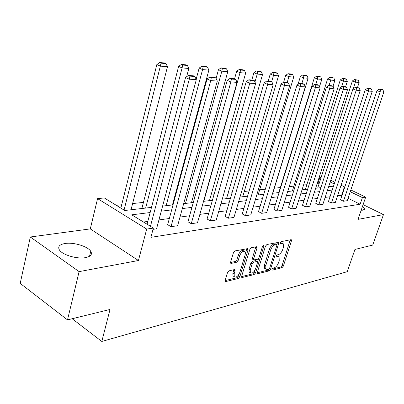 <?xml version="1.0" encoding="UTF-8"?>
<svg xmlns="http://www.w3.org/2000/svg" width="404" height="404" viewBox="0 0 404 404"><rect width="100%" height="100%" fill="white"/><g stroke="black" fill="none" stroke-linecap="round" stroke-linejoin="round"><path stroke-width="0.61" d="M271.922 269.296L271.948 270.039L272.266 270.125L282.007 267.731L283.35 266.125L291.425 240.91L291.375 239.784L290.981 239.673L281.285 241.622L280.315 242.764L280.351 243.556L281.921 243.38L283.255 243.748L283.411 247.344L282.734 249.475C281.684 252.268 280.219 254 278.341 254.672L277.063 254.954L276.099 256.101L276.124 256.863L277.71 256.661L279.093 257.04L279.225 260.519L278.553 262.63C277.508 265.398 276.048 267.135 274.17 267.842L272.892 268.15L271.922 269.296M65.024 243.486C73.568 242.036 87.804 246.349 90.743 251.273C92.526 254.404 90.779 256.52 85.507 257.626C77.24 259.262 62.559 254.995 59.479 250.051C57.535 246.698 59.388 244.511 65.024 243.486M362.433 206.565L364.549 208.817L363.105 210.161L361.171 210.242M30.325 236.991L79.103 271.629L138.436 260.509L90.289 228.896L30.325 236.991L20.2 283.401L67.503 319.882L110.014 309.464L101.813 341.456L347.248 271.69L354.944 249.445L372.715 245.092L383.462 214.6L363.1 204.626M67.503 319.882L79.103 271.629M229.028 270.832L227.487 272.604L225.19 280.29L225.225 281.351L225.821 281.538L238.355 278.457L239.845 276.72L248.066 249.717L248.006 248.571L234.987 250.919L233.441 252.687L230.623 262.11L230.674 263.221L231.25 263.408L236.663 262.221L238.188 260.469L239.577 255.858C241.284 252.03 243.107 250.621 245.046 251.636L245.193 254.677L239.779 272.493C238.032 276.361 236.194 277.76 234.259 276.695L234.153 273.826L235.052 270.847L235.012 269.761L234.446 269.584L229.028 270.832M350.839 189.966L365.676 197.127L358.04 219.362L383.462 214.6M365.676 197.127L362.403 197.607L350.248 191.718M150.147 212.544L131.76 214.817L153.353 228.093L150.899 237.34L360.136 204.227L362.403 197.607M153.353 228.093L146.697 229.063L97.581 198.617L104.343 197.96L124.745 210.504L151.5 207.383M138.436 260.509L146.697 229.063M257.298 272.468L257.333 273.533L257.828 273.675L269.15 270.892L270.539 269.246L278.659 243.501L278.609 242.365L266.903 244.511L265.468 246.182L257.298 272.468M254.136 274.579L242.233 277.508L241.693 277.341L241.653 276.28L249.869 249.349L251.359 247.632L256.984 246.748L257.04 247.894L253.697 258.762L253.742 259.873L257.585 259.277L259.035 257.59L262.509 246.369L263.847 245.289L263.888 246.087L255.575 272.887L254.136 274.579L252.899 273.836L241.582 276.599M72.165 318.741L101.813 341.456M318.998 184.037L317.903 183.497L317.16 183.578M306.848 184.699L303.535 185.057M293.91 186.098L289.219 186.608M280.356 187.567L274.316 188.219M265.317 189.193L259.671 189.804M249.127 190.946L244.279 191.471M232.048 192.799L228.088 193.228M213.989 194.753L211.034 195.071M194.874 196.824L193.046 197.021M174.609 199.015L174.038 199.081M143.445 202.394L132.613 203.566M121.7 204.747L116.332 205.328M317.903 183.497L319.983 177.058L321.296 176.932M90.289 228.896L97.581 198.617M330.765 180.275L334.805 182.229M341.057 185.244L344.799 187.052M334.234 183.961L330.199 182.007M321.084 177.593L319.983 177.058M162.61 206.091L173.028 204.879M183.684 203.636L193.294 202.515M203.54 201.323L212.413 200.288M222.271 199.142L230.472 198.182M239.971 197.076L247.566 196.192M256.727 195.127L263.761 194.304M272.609 193.274L279.134 192.516M287.683 191.521L293.738 190.814M302.01 189.85L307.636 189.193M315.65 188.259L320.877 187.653M328.644 186.749L333.502 186.183M344.218 188.794L339.764 189.133M332.224 190.062L327.361 190.663M319.584 191.622L314.352 192.269M306.338 193.258L300.707 193.955M292.43 194.975L286.365 195.723M277.811 196.778L271.281 197.586M262.433 198.682L255.394 199.551M246.228 200.682L238.628 201.621M229.129 202.793L220.922 203.808M211.065 205.025L202.187 206.121M191.94 207.383L182.33 208.57M171.67 209.888L161.252 211.176M342.031 195.339L337.572 195.723M330.023 196.748L325.149 197.404M317.362 198.46L312.125 199.172M304.096 200.258L298.46 201.02M290.168 202.141L284.103 202.965M275.538 204.126L269.003 205.01M260.146 206.212L253.096 207.166M243.925 208.408L236.32 209.439M226.816 210.721L218.604 211.837M208.742 213.171L199.864 214.373M189.612 215.761L180.002 217.064M169.342 218.508L158.923 219.917M147.819 221.422L143.465 222.013M341.678 195.167L343.86 188.623M360.136 204.227L348.036 198.288M194.839 76.477L193.359 75.816L188.431 75.462L189.915 76.129L194.839 76.477L196.299 79.654L156.55 228.826L153.02 229.346M215.928 77.972L214.463 77.331L209.843 76.997L211.312 77.644L215.928 77.972L217.312 81.047L177.629 225.72L171.008 226.694L210.721 80.613L207.06 78.987L167.67 224.68L171.008 226.694M235.729 79.376L234.285 78.75L229.947 78.437L231.391 79.068L235.729 79.376L237.047 82.355L197.49 222.786L191.254 223.71L230.856 81.946L227.24 80.366L187.946 221.761L191.254 223.71M254.368 80.694L252.939 80.088L248.854 79.795L250.283 80.406L254.368 80.694L255.621 83.588L216.241 220.018L210.348 220.892L249.788 83.199L246.218 81.664L207.075 219.008L210.348 220.892M271.932 81.941L270.523 81.345L266.67 81.073L268.079 81.669L271.932 81.941L273.129 84.749L233.972 217.408L228.396 218.226L267.625 84.38L264.1 82.886L225.159 216.408L228.396 218.226M288.517 83.113L287.128 82.537L283.487 82.275L284.876 82.855L288.517 83.113L289.658 85.84L250.758 214.928L245.475 215.711L284.461 85.497L280.987 84.042L242.274 213.943L245.475 215.711M304.202 84.224L302.833 83.663L299.384 83.416L300.758 83.982L304.202 84.224L305.293 86.88L266.675 212.58L261.666 213.322L300.374 86.552L296.945 85.133L258.504 211.605L261.666 213.322M319.059 85.279L317.711 84.729L314.443 84.497L315.797 85.047L319.059 85.279L320.104 87.86L281.79 210.353L277.033 211.055L315.443 87.552L312.065 86.163L273.907 209.388L277.033 211.055M333.154 86.279L331.82 85.744L328.72 85.522L330.053 86.057L333.154 86.279L334.153 88.789L296.167 208.232L291.637 208.898L329.73 88.496L326.397 87.143L288.552 207.282L291.637 208.898M346.536 87.229L345.228 86.703L342.279 86.491L343.592 87.017L346.536 87.229L347.501 89.678L309.848 206.212L305.535 206.848L343.294 89.395L340.006 88.077L302.49 205.277L305.535 206.848M359.267 88.128L357.974 87.618L355.166 87.415L356.464 87.931L359.267 88.128L360.191 90.516L322.892 204.288L318.781 204.894L356.192 90.254L352.95 88.961L315.771 203.363L318.781 204.894M371.387 88.986L370.114 88.486L367.443 88.294L368.721 88.799L371.387 88.986L372.276 91.319L335.34 202.449L331.411 203.03L368.468 91.067L365.272 89.804L328.442 201.54L331.411 203.03M382.941 89.804L381.689 89.319L379.139 89.133L380.396 89.627L382.941 89.804L383.8 92.082L347.228 200.697L343.476 201.253L380.164 91.839L377.018 90.607L340.542 199.798L343.476 201.253M278.391 256.636L276.477 255.959L277.71 256.661M276.119 256.04L276.477 255.959M282.563 243.365L280.679 242.683L281.921 243.38M280.315 242.759L280.679 242.683M271.963 269.18L280.79 267.029L282.138 265.423L290.284 239.814M276.846 244.612L277.508 242.38M257.222 272.781L267.923 270.17L269.165 268.892M268.741 269.16L269.71 268.004L276.846 245.359L276.811 244.566L275.139 244.763C273.21 245.42 271.71 247.177 270.64 250.041L265.751 265.645L265.867 269.074L267.367 269.493L268.741 269.16M276.654 244.481L275.26 243.779L276.508 244.481M265.701 268.827L264.635 268.347L264.514 264.918L269.387 249.329C270.458 246.47 271.958 244.713 273.892 244.056L275.26 243.779M252.758 259.292L252.434 258.025L255.863 246.728M258.55 258.53L257.56 261.731M254.929 270.231L254.338 272.144L255.575 272.887M250.258 269.943L250.359 272.816C252.192 273.761 253.939 272.382 255.601 268.68L257.489 262.58L257.444 261.484L253.606 262.09L252.147 263.792L250.258 269.943L249.005 269.195L249.111 272.064L249.844 272.503M257.181 261.327L255.702 260.6L256.949 261.337M249.005 269.195L250.894 263.049L252.354 261.348L255.702 260.6M252.899 273.836L254.338 272.144M233.83 276.427L232.997 275.917L232.891 273.054L233.866 269.715M244.248 251.167L243.769 250.889C241.824 249.874 240.001 251.278 238.299 255.101L239.577 255.858M230.543 262.514L235.391 261.459L236.911 259.706L238.299 255.101M245.44 253.404L246.879 248.531M225.114 280.613L237.097 277.689L238.592 275.957L239.239 273.816M353.253 88.749L355.404 82.138L359.146 82.441L357.469 87.582M355.661 79.977L358.282 80.204L354.449 79.502L355.661 79.977L355.404 82.138L352.379 80.952L317.706 188.022M359.146 82.441L358.282 80.204M354.449 79.502L352.379 80.952M383.8 92.082L380.164 91.839L380.396 89.627M377.018 90.607L379.139 89.133M341.466 87.057L343.36 81.148L347.283 81.472L345.556 86.835M343.637 78.937L346.385 79.174L345.162 78.694L342.41 78.457L343.637 78.937L343.36 81.148L340.294 79.936L305.328 189.466M347.283 81.472L346.385 79.174M342.41 78.457L340.294 79.936M329.023 85.542L330.74 80.113L334.85 80.452L333.017 86.224M331.038 77.851L333.916 78.098L332.679 77.608L329.795 77.356L331.038 77.851L330.74 80.113L327.629 78.876L292.375 190.971M334.85 80.452L333.916 78.098M329.795 77.356L327.629 78.876M372.276 91.319L368.468 91.067L368.721 88.799M365.272 89.804L367.443 88.294M360.191 90.516L356.192 90.254L356.464 87.931M352.95 88.961L355.166 87.415M315.761 84.593L317.488 79.022L321.806 79.381L319.569 86.537M317.812 76.71L320.837 76.972L319.579 76.467L316.554 76.205L317.812 76.71L317.488 79.022L314.342 77.76L278.81 192.551M321.806 79.381L320.837 76.972M316.554 76.205L314.342 77.76M347.501 89.678L343.294 89.395L343.592 87.017M340.006 88.077L342.279 86.491M301.823 83.593L303.571 77.881L308.106 78.255L272.771 193.258M303.919 75.513L307.101 75.785L305.828 75.27L302.641 74.998L303.919 75.513L303.571 77.881L300.379 76.588L298.011 84.385M308.106 78.255L307.101 75.785M302.641 74.998L300.379 76.588M334.153 88.789L329.73 88.496L330.053 86.057M326.397 87.143L328.72 85.522M287.163 82.552L288.926 76.679L293.703 77.073L258.111 194.965M289.304 74.25L292.647 74.538L291.36 74.013L288.012 73.72L289.304 74.25L288.926 76.679L285.694 75.356L283.623 82.285M293.703 77.073L292.647 74.538M288.012 73.72L285.694 75.356M320.104 87.86L315.443 87.552L315.797 85.047M312.065 86.163L314.443 84.497M271.619 81.81L273.498 75.417L278.533 75.831L242.713 196.758M273.912 72.922L277.437 73.225L276.129 72.69L272.599 72.382L273.912 72.922L273.498 75.417L270.231 74.058L268.145 81.179M278.533 75.831L277.437 73.225M272.599 72.382L270.231 74.058M305.293 86.88L300.374 86.552L300.758 83.982M296.945 85.133L299.384 83.416M254.939 82.017L257.227 74.078L262.539 74.518L226.518 198.647M257.671 71.518L261.393 71.841L260.07 71.291L256.348 70.968L257.671 71.518L257.227 74.078L253.914 72.69L251.818 80.007M262.539 74.518L261.393 71.841M256.348 70.968L253.914 72.69M289.658 85.84L284.461 85.497L284.876 82.855M280.987 84.042L283.487 82.275M203.793 201.293L240.037 72.669L245.652 73.129L209.459 200.631M240.521 70.038L244.45 70.377L243.112 69.811L239.178 69.473L240.521 70.038L240.037 72.669L236.683 71.245L234.547 78.861M245.652 73.129L244.45 70.377M239.178 69.473L236.683 71.245M273.129 84.749L267.625 84.38L268.079 81.669M264.1 82.886L266.67 81.073M185.481 203.424L221.847 71.18L227.79 71.665L191.461 202.727M222.372 68.473L226.533 68.832L225.179 68.251L221.013 67.892L222.372 68.473L221.847 71.18L218.458 69.715L216.095 78.346M227.79 71.665L226.533 68.832M221.013 67.892L218.458 69.715M255.621 83.588L249.788 83.199L250.283 80.406M246.218 81.664L248.854 79.795M166.13 205.681L202.571 69.594L208.873 70.114L172.452 204.944M203.141 66.812L207.555 67.19L206.181 66.599L201.768 66.216L203.141 66.812L202.571 69.594L199.142 68.099L196.147 79.325M208.873 70.114L207.555 67.19M201.768 66.216L199.142 68.099M237.047 82.355L230.856 81.946L231.391 79.068M227.24 80.366L229.947 78.437M145.647 208.065L182.108 67.917L188.804 68.468L186.628 76.76M182.724 65.049L187.416 65.453L186.027 64.847L181.335 64.438L182.724 65.049L182.108 67.917L178.639 66.377L141.865 208.509M188.804 68.468L187.416 65.453M181.335 64.438L178.639 66.377M217.312 81.047L210.721 80.613L211.312 77.644M207.06 78.987L209.843 76.997M124.063 210.085L160.343 66.13L167.468 66.716L131.032 209.767M161.014 63.175L166.004 63.605L164.605 62.979L159.61 62.544L161.014 63.175L160.343 66.13L156.838 64.549L120.857 208.116M167.468 66.716L166.004 63.605M159.61 62.544L156.838 64.549M150.455 226.311L189.274 79.189L185.567 77.517L147.081 224.235M196.299 79.654L189.274 79.189L189.915 76.129M185.567 77.517L188.431 75.462M271.877 269.897L272.266 270.125M280.275 243.43L280.644 243.637M276.053 256.732L276.432 256.949M290.188 240.228L291.425 240.91M282.138 265.423L283.35 266.125M280.79 267.029L282.007 267.731M277.417 242.804L278.659 243.501M269.423 268.589L270.539 269.246M267.923 270.17L269.15 270.892M257.232 273.316L257.828 273.675M273.892 244.056L275.139 244.763M269.387 249.329L270.64 250.041M264.514 264.918L265.751 265.645M241.587 277.114L242.233 277.508M255.772 247.167L257.04 247.894M252.434 258.025L253.697 258.762M262.964 245.561L263.888 246.087M252.354 261.348L253.606 262.09M250.894 263.049L252.147 263.792M233.785 270.079L235.052 270.847M232.891 273.054L234.153 273.826M236.911 259.706L238.188 260.469M235.391 261.459L236.663 262.221M230.568 262.999L231.25 263.408M246.788 248.975L248.066 249.717M238.592 275.957L239.845 276.72M237.097 277.689L238.355 278.457M225.124 281.103L225.821 281.538M90.743 251.273L89.526 256.282M364.549 208.817L364.231 209.742M264.635 268.347L265.867 269.074M256.712 246.597L256.984 246.748M252.485 259.131L253.742 259.873M249.111 272.064L250.359 272.816M234.694 269.569L235.012 269.761M232.997 275.917L234.259 276.695M247.713 248.399L248.006 248.571"/></g></svg>
